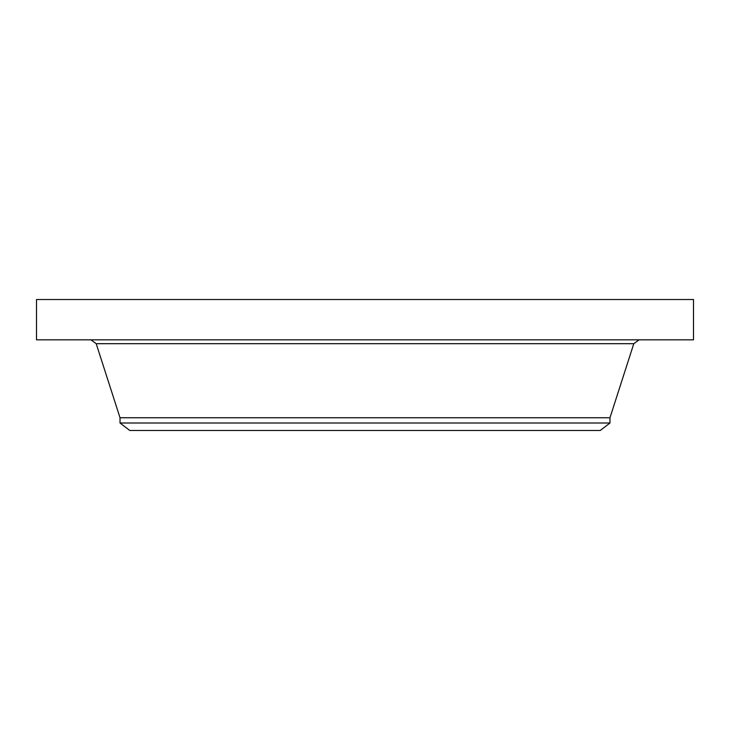 <?xml version="1.0" encoding="UTF-8"?>
<svg xmlns="http://www.w3.org/2000/svg" width="730" height="730" viewBox="0 0 730 730"><rect width="100%" height="100%" fill="white"/><g stroke="black" fill="none" stroke-linecap="round" stroke-linejoin="round"><path stroke-width="1.09" d="M36.5 299.519L693.5 299.519L693.5 339.833L36.5 339.833L36.5 299.519M120.021 422.998L609.979 422.998L600.242 430.481L129.757 430.481L120.021 422.998L120.021 417.743L609.979 417.743L633.795 343.693L639.097 339.833M120.021 417.743L96.205 343.693L633.795 343.693M96.205 343.693L90.903 339.833M609.979 422.998L609.979 417.743"/></g></svg>
